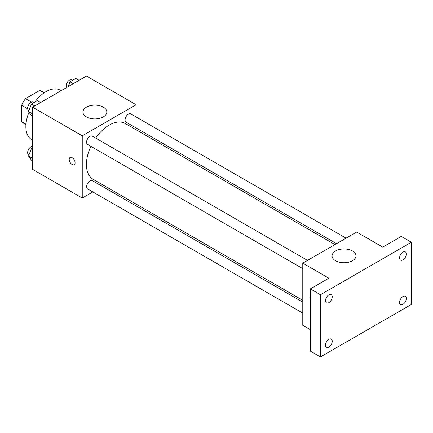 <?xml version="1.0" encoding="UTF-8"?>
<svg xmlns="http://www.w3.org/2000/svg" width="433" height="433" viewBox="0 0 433 433"><rect width="100%" height="100%" fill="white"/><g stroke="black" fill="none" stroke-linecap="round" stroke-linejoin="round"><path stroke-width="0.65" d="M31.539 102.101L25.504 98.621L39.679 90.437A18.435 10.646 120 0 1 41.812 91.195L44.366 92.673M25.964 124.152L21.65 121.662A18.435 10.646 120 0 0 23.377 123.129L25.931 124.607M21.65 121.662L21.65 105.3A18.435 10.646 120 0 1 25.504 98.621M27.685 108.78L21.65 105.3M43.993 92.927L39.679 90.437M29.022 112.239A28.567 16.492 120 0 0 25.861 126.598A28.567 16.492 120 0 0 31.777 139.68L32.594 140.151M61.161 90.67L60.344 90.199A28.567 16.492 120 0 0 34.743 102.15M92.841 191.922L82.254 198.033L32.594 169.363L32.594 107.162L86.459 76.062L136.119 104.732L136.119 116.964M103.931 185.519L102.367 186.423M90.887 146.316A32.188 18.581 120 0 0 86.427 164.524A32.188 18.581 120 0 0 93.09 179.257L302.775 300.318M334.958 244.569L125.278 123.508A32.188 18.581 120 0 0 95.65 138.073M136.119 127.957L136.119 129.77M82.254 198.033L82.254 135.832L136.119 104.732M346.048 238.166L130.826 113.906A4.763 2.75 120 0 0 127.156 115.178A4.763 2.75 120 0 0 125.077 119.973A4.763 2.75 120 0 0 126.063 122.149L336.528 243.66M302.775 302.126L92.31 180.615A4.763 2.75 120 0 0 88.641 181.892A4.763 2.75 120 0 0 86.562 186.683A4.763 2.75 120 0 0 87.547 188.864L302.775 313.124M302.775 268.649L87.547 144.389A4.763 2.75 -60 0 1 87.547 138.89A4.763 2.75 -60 0 1 92.31 136.141L307.533 260.401M82.254 135.832L32.594 107.162M86.432 116.899A11.94 6.896 180 0 1 82.936 112.023A11.94 6.896 180 0 1 94.876 105.127A11.94 6.896 180 0 1 106.816 112.023A11.94 6.896 180 0 1 99.444 118.393A11.94 6.896 180 0 1 86.432 116.899M75.098 162.803A4.168 2.403 60 0 1 74.232 164.713A4.168 2.403 60 0 1 70.07 162.305A4.168 2.403 60 0 1 70.07 157.493A4.168 2.403 60 0 1 73.28 158.613A4.168 2.403 60 0 1 75.098 162.803M74.238 164.708A4.168 2.403 60 0 1 70.07 162.305A4.168 2.403 60 0 1 70.07 157.493M310.347 329.724L302.775 325.351L302.775 263.15L356.64 232.05L382.734 247.113L401.25 236.423L411.35 242.253L411.35 304.459L320.447 356.938L310.347 351.109L310.347 288.903L328.864 278.213L302.775 263.15M320.447 356.938L320.447 294.738L310.347 288.903M320.447 294.738L411.35 242.253M335.57 260.736A11.94 6.896 180 0 1 332.073 255.86A11.94 6.896 180 0 1 344.013 248.964A11.94 6.896 180 0 1 355.958 255.86A11.94 6.896 180 0 1 348.587 262.23A11.94 6.896 180 0 1 335.57 260.736M310.347 300.378A4.168 2.403 60 0 1 310.347 296.87A4.168 2.403 60 0 0 310.347 300.367M402.934 259.865A4.763 2.75 -60 0 1 400.552 260.103A4.763 2.75 -60 0 1 399.821 256.287A4.763 2.75 -60 0 1 402.934 252.093A4.763 2.75 -60 0 1 405.315 251.854A4.763 2.75 -60 0 1 406.046 255.67A4.763 2.75 -60 0 1 402.934 259.865M328.864 302.629A4.763 2.75 -60 0 1 326.482 302.862A4.763 2.75 -60 0 1 325.757 299.046A4.763 2.75 -60 0 1 328.864 294.851A4.763 2.75 -60 0 1 331.245 294.619A4.763 2.75 -60 0 1 331.976 298.434A4.763 2.75 -60 0 1 328.864 302.629M328.864 347.104A4.763 2.75 -60 0 1 326.482 347.336A4.763 2.75 -60 0 1 325.757 343.521A4.763 2.75 -60 0 1 328.864 339.326A4.763 2.75 -60 0 1 331.245 339.093A4.763 2.75 -60 0 1 331.976 342.909A4.763 2.75 -60 0 1 328.864 347.104M402.934 304.339A4.763 2.75 -60 0 1 400.552 304.578A4.763 2.75 -60 0 1 399.821 300.762A4.763 2.75 -60 0 1 402.934 296.562A4.763 2.75 -60 0 1 405.315 296.329A4.763 2.75 -60 0 1 406.046 300.145A4.763 2.75 -60 0 1 402.934 304.339M32.594 116.363L31.463 115.708L28.546 111.557L31.463 104.044L37.292 100.678L40.556 102.561M32.594 113.895L28.546 111.557M34.727 105.928L31.463 104.044M34.088 102.529L33.39 102.123A4.763 2.75 120 0 0 29.72 103.4A4.763 2.75 120 0 0 27.642 108.19A4.763 2.75 120 0 0 28.627 110.372L28.935 110.55M68.089 86.665L69.978 81.81L75.807 78.443L79.071 80.327M73.242 83.693L69.978 81.81M72.603 80.289L71.905 79.888A4.763 2.75 120 0 0 68.235 81.166A4.763 2.75 120 0 0 66.157 85.956A4.763 2.75 120 0 0 66.552 87.553M32.594 160.832L31.463 160.183L28.546 156.032L31.463 148.519L32.594 147.864M32.594 158.37L28.546 156.032M32.594 149.174L31.463 148.519M32.594 146.376A4.763 2.75 120 0 0 27.642 152.665A4.763 2.75 120 0 0 28.627 154.846L28.935 155.025"/></g></svg>
